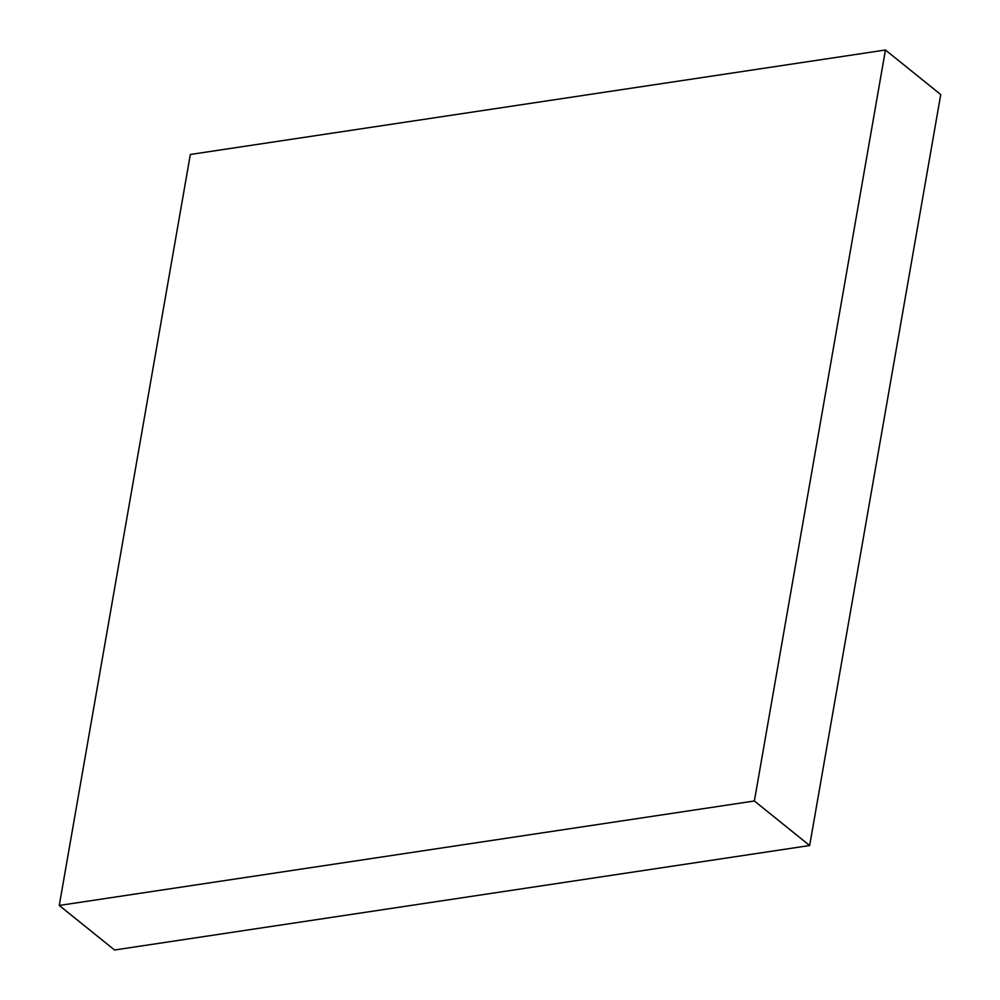 <?xml version="1.0" encoding="UTF-8"?>
<svg xmlns="http://www.w3.org/2000/svg" width="1000" height="1000" viewBox="0 0 1000 1000"><rect width="100%" height="100%" fill="white"/><g stroke="black" fill="none" stroke-linecap="round" stroke-linejoin="round"><path stroke-width="1.5" d="M59.262 905.45L114.562 950L809.663 845.525L940.738 94.55L885.438 50L190.338 154.475L59.262 905.45L754.375 800.987L809.663 845.525M754.375 800.987L885.438 50"/></g></svg>
